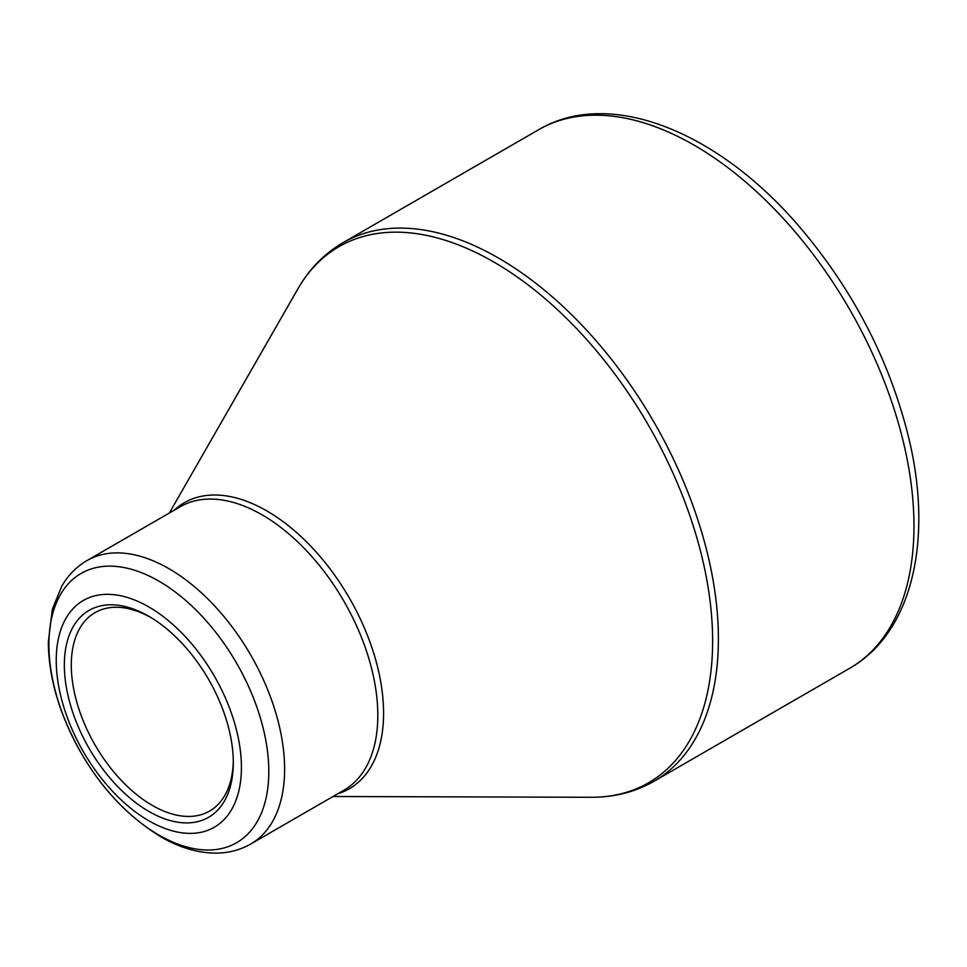 <?xml version="1.0" encoding="UTF-8"?>
<svg xmlns="http://www.w3.org/2000/svg" width="967" height="967" viewBox="0 0 967 967"><rect width="100%" height="100%" fill="white"/><g stroke="black" fill="none" stroke-linecap="round" stroke-linejoin="round"><path stroke-width="1.45" d="M148.833 606.95A130.932 75.595 60 0 1 229.01 813.61A130.932 75.595 60 0 1 68.645 721.019A130.932 75.595 60 0 1 148.833 606.95M148.833 811.41A119.485 68.983 60 0 1 64.342 665.078A119.485 68.983 60 0 1 148.833 616.305A119.485 68.983 60 0 1 233.313 762.637A119.485 68.983 60 0 1 148.833 811.41M150.586 617.333A114.565 66.143 -120 0 0 95.02 612.631A114.565 66.143 -120 0 0 77.457 704.435A114.565 66.143 -120 0 0 152.303 805.402A114.565 66.143 -120 0 0 209.585 811.071A114.565 66.143 -120 0 0 233.301 760.594M343.031 242.657A310.975 179.548 60 0 1 654.006 422.204A310.975 179.548 60 0 1 653.994 781.288L849.57 668.366A310.975 179.548 -120 0 0 849.57 309.283A310.975 179.548 -120 0 0 538.595 129.747L343.031 242.657C324.332 253.572 309.259 269.019 297.8 289.012A309.537 178.714 -120 0 1 493.762 261.984A309.537 178.714 -120 0 1 706.829 579.922A309.537 178.714 -120 0 1 591.236 797.279C614.287 797.352 635.21 792.021 653.994 781.288M174.108 510.274A165.115 95.334 60 0 1 266.832 510.914A165.115 95.334 60 0 1 377.408 666.323A165.115 95.334 60 0 1 337.773 793.762M87.042 560.546A163.677 94.5 60 0 1 168.874 568.644A163.677 94.5 60 0 1 275.8 712.872A163.677 94.5 60 0 1 250.707 844.034L343.914 790.22A163.677 94.5 -120 0 0 369.007 659.071A163.677 94.5 -120 0 0 262.081 514.843A163.677 94.5 -120 0 0 180.249 506.732L87.042 560.546C76.659 566.614 68.282 575.063 61.912 585.881L52.387 609.077L48.35 641.737C48.386 663.567 52.629 686.328 61.09 710.044C82.642 766.686 115.835 808.92 160.691 836.733C179.487 847.648 198.03 853.099 216.318 853.124C228.828 852.991 240.287 849.969 250.707 844.034M158.854 835.029A155.482 89.774 -120 0 0 268.802 771.545A155.482 89.774 -120 0 0 158.854 581.119A155.482 89.774 -120 0 0 48.906 644.59A155.482 89.774 -120 0 0 158.854 835.029M333.035 796.506L591.236 797.279M169.358 513.018L297.8 289.012M849.57 668.366C912.485 632.684 933.373 539.695 908.775 437.991C889.737 360.618 853.426 290.354 799.842 227.233C718.735 131.959 610.153 87.381 538.595 129.747"/></g></svg>
